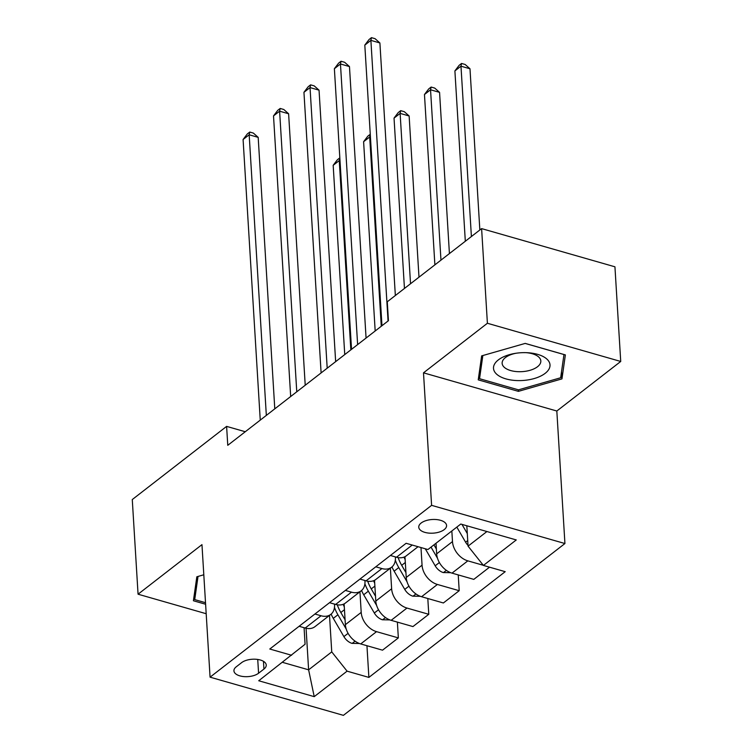 <?xml version="1.0" encoding="UTF-8"?>
<svg xmlns="http://www.w3.org/2000/svg" width="753" height="753" viewBox="0 0 753 753"><rect width="100%" height="100%" fill="white"/><g stroke="black" fill="none" stroke-linecap="round" stroke-linejoin="round"><path stroke-width="1.13" d="M421.134 523.034A13.94 6.843 176.5 0 0 418.753 527.185A13.94 6.843 176.5 0 0 428.786 533.096A13.94 6.843 176.5 0 0 444.195 529.632A13.94 6.843 176.5 0 0 446.576 525.481A13.94 6.843 176.5 0 0 436.533 519.57A13.94 6.843 176.5 0 0 421.134 523.034M620.726 361.459L487.398 323.263L423.497 372.829L556.825 411.016L620.726 361.459L614.937 266.807L481.609 228.611L387.277 301.774L388.435 320.703L227.764 445.315L226.606 426.386L132.274 499.55L138.063 594.202L206.19 613.723M556.825 411.016L564.929 543.534L343.406 715.35L210.068 677.163L431.601 505.348L564.929 543.534M258.58 673.22L263.936 669.059A13.498 6.636 176.5 0 0 266.242 665.04A13.498 6.636 176.5 0 0 256.519 659.308A13.498 6.636 176.5 0 0 241.591 662.659L236.235 666.819A13.498 6.636 176.5 0 0 233.929 670.838A13.498 6.636 176.5 0 0 243.652 676.57A13.498 6.636 176.5 0 0 258.58 673.22L257.733 659.459M282.479 662.339L308.617 669.822L331.744 651.891L347.086 671.158L368.885 677.408L505.207 571.678L483.407 565.428L468.065 546.151L486.918 531.533M347.086 671.158L314.217 696.647L258.731 680.759L305.078 644.248L304.071 627.701M483.407 565.428L516.276 539.939L460.78 524.041L427.911 549.53L406.112 543.29L269.79 649.02L291.59 655.27M487.398 323.263L481.609 228.611M423.497 372.829L431.601 505.348M210.068 677.163L201.964 544.645L138.063 594.202M245.28 431.733L226.606 426.386M306.076 628.256L308.617 669.822L314.217 696.647M375.785 566.811L381.903 568.562A17.423 12.312 52.2 0 0 391.654 567.178A17.423 12.312 52.2 0 0 395.391 557.549L395.353 556.9M345.354 590.408L351.472 592.159A17.423 12.312 52.2 0 0 361.224 590.785A17.423 12.312 52.2 0 0 364.96 581.147L364.923 580.497M314.933 614.015L321.051 615.766A17.423 12.312 52.2 0 0 330.793 614.382A17.423 12.312 52.2 0 0 334.539 604.744L334.492 604.104M329.513 615.38L331.744 651.891M344.112 603.887L345.382 624.661A17.423 12.312 52.2 0 0 360.715 643.928L382.524 650.178L398.346 637.904L397.377 622.11M359.943 591.783L361.205 612.387A17.423 12.312 52.2 0 0 376.538 631.654L398.346 637.904M374.533 580.29L375.803 601.054A17.423 12.312 52.2 0 0 391.146 620.331L412.945 626.571L428.777 614.297L427.808 598.513M390.374 568.176L391.635 588.78A17.423 12.312 52.2 0 0 406.968 608.057L428.777 614.297M404.963 556.683L406.234 577.457A17.423 12.312 52.2 0 0 421.576 596.724L443.376 602.974L459.198 590.7L458.238 574.915M420.983 547.544L422.056 565.183A17.423 12.312 52.2 0 0 437.399 584.46L459.198 590.7M436.015 543.252L436.665 553.85A17.423 12.312 52.2 0 0 452.007 573.127L473.806 579.377L489.525 567.178M451.838 530.978L452.487 541.586A17.423 12.312 52.2 0 0 467.829 560.853L483.294 565.287M466.822 525.773L468.065 546.151M299.11 626.28L305.219 628.04A17.423 12.312 52.2 0 0 314.97 626.656L330.793 614.382M368.885 677.408L366.946 645.716M329.532 602.682L335.65 604.433A17.423 12.312 52.2 0 0 345.401 603.059L361.224 590.785M359.962 579.085L366.08 580.836A17.423 12.312 52.2 0 0 375.832 579.452L391.654 567.178M390.393 555.479L396.511 557.229A17.423 12.312 52.2 0 0 406.262 555.855L418.056 546.706M203.809 574.784L196.834 576.779L193.417 600.753L205.607 604.245M525.217 343.406L481.647 355.877L478.24 379.851L518.393 391.353L561.954 378.881L565.371 354.908L525.217 343.406M561.522 371.737L561.954 378.881M518.299 389.8L518.393 391.353M274.789 408.851L258.185 137.366L249.177 134.787L266.336 415.402M243.087 139.503L247.313 133.94L249.751 132.057L249.177 134.787L243.087 139.503L260.256 420.127M249.751 132.057L253.356 133.083L258.185 137.366M344.281 606.786A33.311 23.55 -127.8 0 1 343.123 604.33M359.435 643.504L351.971 643.363A11.54 8.161 -127.8 0 1 343.886 636.605L333.287 618.364A33.311 23.55 -127.8 0 1 331.113 614.128M345.081 619.823L340.827 612.518A33.311 23.55 -127.8 0 1 337.288 604.81M334.473 607.379A33.311 23.55 52.2 0 0 337.909 614.777L346.211 629.056M350.842 349.863L339.264 160.587L333.174 165.312L344.752 354.578M340.008 160.803L339.264 160.587L339.829 157.895M333.174 165.312L337.4 159.749L339.829 157.866M305.219 385.244L288.615 113.769L279.608 111.18L296.767 391.805M273.518 115.906L277.744 110.343L280.182 108.451L279.608 111.18L273.518 115.906L290.677 396.52M280.182 108.451L283.787 109.486L288.615 113.769M335.65 361.647L319.046 90.162L310.029 87.583L327.197 368.198M303.948 92.308L308.175 86.736L310.613 84.854L310.029 87.583L303.948 92.308L321.107 372.923M310.613 84.854L314.208 85.88L319.046 90.162M366.071 338.041L349.467 66.565L340.46 63.986L357.628 344.601M334.379 68.702L338.605 63.139L341.034 61.247L340.46 63.986L334.379 68.702L351.538 349.317M341.034 61.247L344.639 62.283L349.467 66.565M374.712 583.18A33.311 23.55 -127.8 0 1 373.554 580.732M389.866 619.907L382.402 619.766A11.54 8.161 -127.8 0 1 374.316 612.998L363.708 594.766A33.311 23.55 -127.8 0 1 361.534 590.531M375.512 596.225L371.257 588.912A33.311 23.55 -127.8 0 1 367.709 581.203M364.904 583.773A33.311 23.55 52.2 0 0 368.339 591.18L376.641 605.459M381.272 326.265L369.695 136.99L363.605 141.705L375.182 330.981M370.438 137.206L369.695 136.99L370.26 134.288L367.831 136.142L363.605 141.705M405.142 559.583A33.311 23.55 -127.8 0 1 403.985 557.126M420.296 596.301L412.832 596.169A11.54 8.161 -127.8 0 1 404.747 589.401L394.139 571.169A33.311 23.55 -127.8 0 1 391.965 566.924M405.942 572.628L401.688 565.315A33.311 23.55 -127.8 0 1 398.139 557.606M418.988 277.179L409.133 115.971L400.125 113.392L394.035 118.108L404.455 288.446M395.325 560.176A33.311 23.55 52.2 0 0 398.77 567.574L407.072 581.853M410.536 283.73L400.125 113.392L400.7 110.653L404.305 111.689L409.133 115.971M394.035 118.108L398.262 112.545L400.7 110.653M450.727 572.704L443.263 572.562A11.54 8.161 -127.8 0 1 435.178 565.804L425.276 548.777M449.419 253.573L439.564 92.365L430.547 89.786L424.466 94.511L434.886 264.849M436.373 549.022L433.944 544.852M431.027 547.12L437.502 558.255M440.966 260.133L430.547 89.786L431.13 87.056L434.726 88.092L439.564 92.365M424.466 94.511L428.692 88.939L431.13 87.056M395.344 295.515L379.898 42.959L370.89 40.38L388.059 320.994M364.81 45.105L369.036 39.542L371.464 37.65L370.89 40.38L364.81 45.105L381.969 325.72M371.464 37.65L375.069 38.685L379.898 42.959M468.018 545.37A11.54 8.161 -127.8 0 1 465.608 542.198L456.826 527.109M479.849 229.976L469.985 68.768L460.977 66.189L454.897 70.904L465.316 241.252M461.956 524.38L467.302 533.566M471.397 236.527L460.977 66.189L461.561 63.45L465.156 64.485L469.985 68.768M454.897 70.904L459.123 65.342L461.561 63.45M205.513 602.701L194.726 599.604L198.02 576.44M194.378 593.985L194.726 599.604M545.181 373.328A28.303 13.902 176.5 0 0 526.978 352.696A28.303 13.902 176.5 0 0 514.883 353.43A28.303 13.902 176.5 0 0 498.335 359.915A28.303 13.902 176.5 0 0 505.931 378.891A28.303 13.902 176.5 0 0 545.181 373.328M515.927 353.27A19.38 9.516 176.5 0 0 505.451 357.543A19.38 9.516 176.5 0 0 502.138 363.322A19.38 9.516 176.5 0 0 516.097 371.549A19.38 9.516 176.5 0 0 537.52 366.73A19.38 9.516 176.5 0 0 540.823 360.96A19.38 9.516 176.5 0 0 525.923 352.658M479.2 373.083L479.548 378.703L482.842 355.538M525.161 343.424L563.969 354.541L560.665 377.761L518.45 389.847L479.548 378.703M361.205 612.387L345.382 624.661M391.635 588.78L375.803 601.054M422.056 565.183L406.234 577.457M452.487 541.586L436.665 553.85M376.538 631.654L360.715 643.928M321.051 615.766L305.219 628.04M351.472 592.159L335.65 604.433M406.968 608.057L391.146 620.331M381.903 568.562L366.08 580.836M437.399 584.46L421.576 596.724M412.23 545.04L396.511 557.229M467.829 560.853L452.007 573.127M263.465 661.322L263.936 669.059M352.216 643.373L355.068 641.151M340.827 612.518L344.46 609.695M333.287 618.364L337.909 614.777M343.886 636.605L348.084 633.348M382.637 619.775L385.498 617.554M371.257 588.912L374.89 586.098M363.708 594.766L368.339 591.18M374.316 612.998L378.514 609.751M413.068 596.169L415.929 593.957M401.688 565.315L405.321 562.491M394.139 571.169L398.77 567.574M404.747 589.401L408.945 586.154M443.498 572.572L446.36 570.35M435.178 565.804L439.376 562.547M465.608 542.198L467.726 540.56"/></g></svg>
